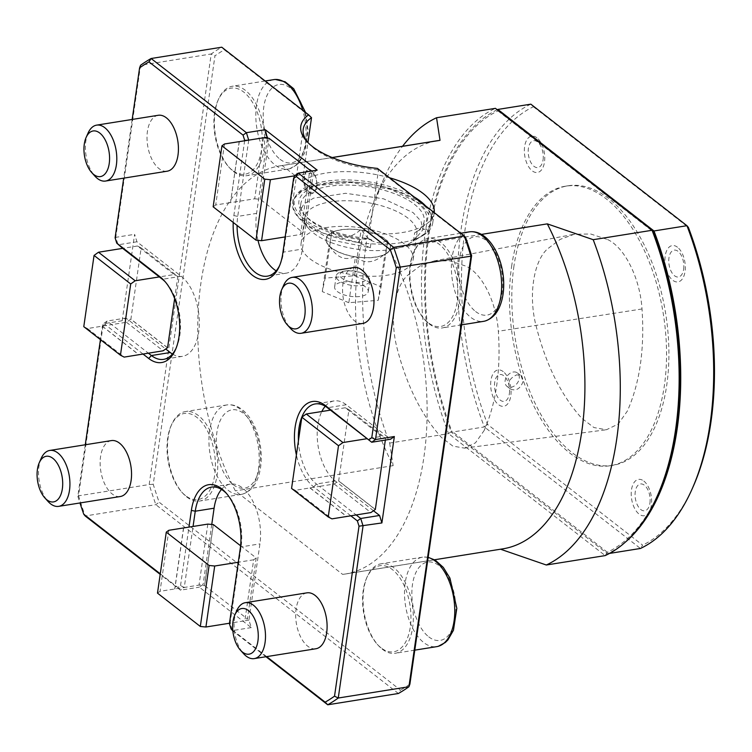 <?xml version="1.0" encoding="UTF-8"?>
<svg xmlns="http://www.w3.org/2000/svg" width="752" height="752" viewBox="0 0 752 752"><rect width="100%" height="100%" fill="white"/><g stroke="black" fill="none" stroke-linecap="round" stroke-linejoin="round"><path stroke-width="0.56" stroke-dasharray="3.76 2.82" d="M513.278 372.005A8.498 6.195 -52.1 0 1 517.395 372.926A8.498 6.195 -52.1 0 1 517.075 383.435A8.498 6.195 -52.1 0 1 506.961 386.331A8.498 6.195 -52.1 0 1 505.861 378.218A8.498 6.195 -52.1 0 1 513.278 372.005M523.072 381.48C520.412 388.681 516.229 391.228 510.533 389.113C507.083 383.097 509.189 378.331 516.868 374.797L521.108 375.812L523.072 381.48M484.091 430.595C496.198 403.194 500.945 370.078 498.35 331.256C496.395 302.182 482.37 273.897 466.061 266.18L449.799 260.841L433.772 261L419.889 266.067L407.302 275.57C394.217 287.988 389.705 319.233 396.906 347.471C406.541 385.165 421.374 415.151 441.415 437.42L452.864 446.105L464.463 448.126L475.471 442.834L484.091 430.595M607.569 239.531C624.733 247.408 640.102 278.381 642.011 308.969C644.708 348.89 639.83 382.918 627.356 411.062L618.229 424.034L606.422 429.759L593.958 427.559L581.822 418.338C561.208 395.486 545.961 364.673 536.082 325.898C528.365 296.241 533.318 262.016 547.174 249.175L560.193 239.362L574.359 234.22L590.724 234.013L607.569 239.531M513.954 266.095A141.564 76.272 -99.1 0 0 612.683 465.356A141.564 76.272 -99.1 0 0 665.661 313.537A141.564 76.272 -99.1 0 0 568.014 185.782A141.564 76.272 -99.1 0 0 513.954 266.095M153.22 484.297L149.187 484.532A339.744 183.046 -99.1 0 0 155.843 504.686L398.381 693.494L400.525 690.129L159.142 502.214A336.915 181.514 80.9 0 1 153.22 484.297L214.959 55.836A336.915 181.514 80.9 0 1 224.331 49.829L221.765 47.207A339.744 183.046 -99.1 0 0 211.227 53.975L149.187 484.532L78.528 495.822L103.325 323.755L107.113 321.048L111.691 324.61L126.458 322.26L130.773 319.158L167.433 347.706M126.458 322.26L163.128 350.799M172.424 354.032A42.469 22.88 -99.1 0 0 182.454 356.345A42.469 22.88 -99.1 0 0 199.308 321.771A42.469 22.88 -99.1 0 0 181.251 276.285L136.939 241.787L134.617 234.333L122.162 320.737L125.951 318.04L165.684 348.966M167.555 347.687L130.895 319.139L141.16 247.897L177.829 276.445L174.643 298.553M213.258 524.623L204.469 585.62L199.026 585.094L184.268 587.453L180.48 590.16L160.185 574.368M207.815 524.106L199.026 585.094L203.106 584.445L199.318 587.152L251.271 627.591L248.94 620.127L259.929 543.884A42.469 22.88 -99.1 0 0 230.309 484.109A42.469 22.88 -99.1 0 0 221.502 489.43M211.754 524.482L203.106 584.445M240.593 545.783L256.206 557.946L247.417 618.943L204.591 585.601L213.38 524.605M298.431 440.832A42.469 22.88 -99.1 0 0 316.423 483.997L319.478 486.375L334.245 484.015L338.55 480.923L375.22 509.461M334.245 484.015L370.905 512.563M310.031 258.857A56.626 23.848 8.2 0 0 352.218 274.715A56.626 23.848 8.2 0 0 413.177 259.412A56.626 23.848 8.2 0 0 360.537 227.724A56.626 23.848 8.2 0 0 301.091 243.253A56.626 23.848 8.2 0 0 310.031 258.857M356.194 256.902C364.306 264.074 373.594 263.322 384.056 254.637A32.28 13.592 -171.8 0 1 356.194 256.902L354.737 256.676A32.28 13.592 -171.8 0 1 329.573 246.148L329.103 245.951A32.562 13.715 8.2 0 0 355.207 256.874M329.103 245.951L328.953 245.509A32.28 13.592 -171.8 0 1 326.97 242.642A32.28 13.592 -171.8 0 1 331.651 232.716L331.698 232.471A32.562 13.715 8.2 0 0 328.906 245.754M331.698 232.471L332.487 232.302A32.28 13.592 -171.8 0 1 360.349 230.037L360.866 229.99A32.562 13.715 8.2 0 0 331.961 232.34M360.866 229.99L361.797 230.262A32.28 13.592 -171.8 0 1 386.97 240.79L387.44 240.988A32.562 13.715 8.2 0 0 361.327 230.065M387.44 240.988L387.581 241.43A32.28 13.592 -171.8 0 1 388.521 251.516A32.28 13.592 -171.8 0 1 384.892 254.223L384.836 254.467A32.562 13.715 8.2 0 0 387.637 241.185M384.836 254.467L384.056 254.637M355.668 256.949A32.562 13.715 8.2 0 0 384.573 254.599M329.573 246.148C336.793 257.569 345.187 261.085 354.737 256.676M348.834 302.718L322.288 291.607L325.137 278.108L354.521 275.721L381.067 286.822L378.218 300.321L348.834 302.718L355.423 257.015M322.288 291.607L328.878 245.904M331.651 232.716C329.611 244.889 328.718 249.156 328.953 245.509L328.953 246.835L326.97 242.642M325.137 278.108L331.717 232.406M360.349 230.037C349.943 238.713 340.656 239.465 332.487 232.302M354.521 275.721L361.101 230.018M386.97 240.79C377.457 245.208 369.072 241.702 361.797 230.262M381.067 286.822L387.647 241.119M387.581 241.43C385.541 253.631 384.639 257.889 384.892 254.223L384.93 255.558L388.521 251.516M378.218 300.321L384.808 254.618M365.575 286.991A16.986 7.153 8.2 0 0 347.151 281.765A16.986 7.153 8.2 0 0 334.631 286.832A16.986 7.153 8.2 0 0 350.423 296.335A16.986 7.153 8.2 0 0 368.254 291.673A16.986 7.153 8.2 0 0 365.575 286.991M367.145 276.087A16.986 7.153 -171.8 0 1 369.824 280.769A16.986 7.153 -171.8 0 1 348.082 284.66A16.986 7.153 -171.8 0 1 336.2 275.928A16.986 7.153 -171.8 0 1 343.843 271.209A16.986 7.153 -171.8 0 1 363.827 274.085A16.986 7.153 -171.8 0 1 367.145 276.087M349.351 281.568A13.517 5.696 -171.8 0 1 339.998 275.777A13.517 5.696 -171.8 0 1 345.976 270.87A13.517 5.696 -171.8 0 1 361.872 273.164A13.517 5.696 -171.8 0 1 365.049 280.675A13.517 5.696 -171.8 0 1 349.351 281.568M500.531 549.223L342.639 574.396L235.338 490.868A206.678 111.352 80.9 0 1 200.615 285.177A206.678 111.352 80.9 0 1 279.819 165.891A206.678 111.352 80.9 0 1 282.216 165.553L332.205 157.572M502.844 548.847A206.678 111.352 80.9 0 1 500.437 549.186M658.508 493.209A229.322 123.554 80.9 0 1 607.372 552.259L605.191 555.596L448.549 433.65L451.811 431.15A229.322 123.554 80.9 0 1 497.956 110.92L495.427 108.335A232.161 125.076 -99.1 0 0 448.549 433.65L389.668 443.06A232.161 125.076 80.9 0 1 384.272 177.754A232.161 125.076 80.9 0 1 402.555 146.273M389.668 443.06L393.146 465.657A206.678 111.352 80.9 0 1 374.834 199.101A206.678 111.352 80.9 0 1 437.617 140.671M115.103 237.848L115.77 237.341L140.568 65.264L211.227 53.975L214.959 55.836M85.286 444.77L77.851 496.339L78.528 495.822A339.744 183.046 80.9 0 0 85.183 515.975L155.843 504.686L159.142 502.214M122.162 320.737L103.325 323.755L102.347 326.368L100.43 339.622M142.993 354.023L105.026 324.46L102.347 326.368M105.026 324.46L107.113 321.048L125.951 318.04M83.782 326.669L87.495 328.558L111.691 324.61L148.36 353.158M175.977 348.486A42.469 22.88 -99.1 0 0 176.513 347.349A42.469 22.88 -99.1 0 0 166.211 282.865A42.469 22.88 -99.1 0 0 165.346 281.944M136.939 241.787L118.102 244.804L115.77 237.341L134.617 234.333M132.164 119.455L123.704 178.149M248.724 140.154L237.735 216.397A42.469 22.88 -99.1 0 0 237.087 225.45M233.223 222.442A45.299 24.402 80.9 0 1 233.853 215.58L244.635 140.803M279.725 265.315A42.469 22.88 -99.1 0 0 280.261 264.168A42.469 22.88 -99.1 0 0 283.57 252.08L294.558 175.836L309.326 173.477L300.537 234.474L285.158 236.927M350.78 515.778L313.697 486.911A45.299 24.402 80.9 0 1 296.391 454.979M291.569 488.424L295.282 490.313L319.478 486.375L356.147 514.923M232.791 630.27L266.64 656.628M265.982 656.731L232.847 630.928M251.271 627.591L232.424 630.599L230.103 623.135L241.091 546.892A42.469 22.88 -99.1 0 0 227.471 494.506A42.469 22.88 -99.1 0 0 226.606 493.585M229.426 623.652L230.103 623.135L229.482 623.239M160.27 573.814L177.857 587.5L180.536 585.592L184.268 587.453L193.057 526.456M180.536 585.592L188.959 527.114M177.857 587.5L180.48 590.16L199.318 587.152M77.851 496.339A336.915 181.514 -99.1 0 0 79.966 502.956M306.929 592.849A28.313 15.256 -99.1 0 0 296.335 623.211A28.313 15.256 -99.1 0 0 315.868 648.76M353.807 267.533A28.313 15.256 -99.1 0 0 343.213 297.895A28.313 15.256 -99.1 0 0 362.746 323.445M158.249 115.282A28.313 15.256 -99.1 0 0 147.655 145.653A28.313 15.256 -99.1 0 0 167.188 171.202M111.371 440.597A28.313 15.256 -99.1 0 0 100.777 470.959A28.313 15.256 -99.1 0 0 120.301 496.517M375.342 509.442L338.673 480.895L348.937 409.661L345.224 407.772L381.894 436.32L367.136 438.679M345.224 407.772L330.466 410.131M325.249 406.249A42.469 22.88 80.9 0 1 334.057 400.929A42.469 22.88 80.9 0 1 346.249 404.736L390.561 439.234M373.462 510.73L335.26 480.989A42.469 22.88 80.9 0 1 321.828 411.513M385.344 440.07L385.607 438.209L381.894 436.32M348.937 409.661L385.607 438.209M141.16 247.897L137.447 246.007L174.116 274.555L159.349 276.915M137.447 246.007L122.679 248.367M263.491 137.795L254.702 198.791L239.935 201.151L230.516 202.655L239.305 141.658M257.992 240.349A42.469 22.88 80.9 0 1 256.582 213.389L267.421 138.171M317.194 170.121L313.405 172.819L309.326 173.477L311.873 171.635L303.084 232.631L300.537 234.474M313.405 172.819L302.417 249.072A42.469 22.88 80.9 0 1 286.202 273.164A42.469 22.88 80.9 0 1 276.172 270.852M311.168 171.08L311.873 171.635M254.702 198.791L260.305 199.327L303.084 232.631M260.305 199.327L269.094 138.33M256.206 557.946L253.659 559.789L244.861 620.785L230.103 623.135M253.659 559.789L238.271 562.242M248.94 620.127L244.861 620.785L247.417 618.943M370.313 247.765L358.121 242.529L322.702 233.017L298.732 217.817L292.923 207.74L294.464 198.246L301.937 191.093L314.562 185.791L350.507 182.454L390.391 189.307L421.035 204.093L431.902 218.4L427.897 231.588L413.459 241.082L422.944 229.708L421.007 221.182L413.092 212.609L383.567 198.801L345.6 193.283L313.612 198.143L303.864 204.027L299.738 211.547L305.021 224.557L331.651 240.095L370.313 247.765L371.469 239.738A62.284 26.235 -171.8 0 1 306.167 216.698A62.284 26.235 -171.8 0 1 300.856 203.613A62.284 26.235 -171.8 0 1 366.243 186.534A62.284 26.235 -171.8 0 1 424.147 221.389A62.284 26.235 -171.8 0 1 415.358 232.424A62.284 26.235 -171.8 0 1 414.643 232.838L419.137 230.14A64.55 27.194 -171.8 0 0 365.105 183.338A64.55 27.194 -171.8 0 0 304.41 214.809A64.55 27.194 -171.8 0 0 367.568 238.375L371.469 239.738M407.941 218.155A56.626 23.848 8.2 0 0 346.54 200.728A56.626 23.848 8.2 0 0 304.786 217.601A56.626 23.848 8.2 0 0 309.617 229.492A56.626 23.848 8.2 0 0 313.725 233.205A56.626 23.848 8.2 0 0 408.891 243.798A56.626 23.848 8.2 0 0 416.881 233.759A56.626 23.848 8.2 0 0 407.941 218.155M421.543 203.566A70.782 29.817 8.2 0 0 300.894 191.403A70.782 29.817 8.2 0 0 292.613 202.88A70.782 29.817 8.2 0 0 298.647 217.732A70.782 29.817 8.2 0 0 358.413 242.482A70.782 29.817 8.2 0 0 422.727 235.62A70.782 29.817 8.2 0 0 432.72 223.062A70.782 29.817 8.2 0 0 421.543 203.566M308.226 142.861A70.782 29.817 8.2 0 0 309.269 144.036A70.782 29.817 8.2 0 0 378.529 169.867L465.714 237.735M377.438 168.401L378.529 169.867L369.373 233.411A70.782 29.817 8.2 0 0 434.186 212.901A70.782 29.817 8.2 0 0 434.224 212.609M481.383 234.408L389.517 249.091A206.678 111.352 80.9 0 1 424.241 454.781A206.678 111.352 80.9 0 1 345.036 574.067A206.678 111.352 80.9 0 1 342.639 574.396M393.146 465.657L235.338 490.868M389.451 177.754A70.782 29.817 8.2 0 0 302.36 181.232L282.216 165.553M369.373 233.411L389.517 249.091M224.331 49.829L311.516 117.697M409.896 684.113A336.915 181.514 80.9 0 1 400.525 690.129M302.36 181.232L307.935 142.523M313.405 192.944L311.413 193.866L308.029 192.944C300.245 186.026 304.607 161.718 312.4 171.559C316.686 177.209 317.795 183.3 315.727 189.824L313.405 192.944M381.132 647.895A43.597 23.491 80.9 0 1 377.222 644.229A43.597 23.491 80.9 0 1 366.647 578.034A43.597 23.491 80.9 0 1 397.742 574.97A43.597 23.491 80.9 0 1 409.473 631.548A43.597 23.491 80.9 0 1 381.132 647.895M428.01 322.58A43.597 23.491 80.9 0 1 424.1 318.914A43.597 23.491 80.9 0 1 413.525 252.719A43.597 23.491 80.9 0 1 444.62 249.664A43.597 23.491 80.9 0 1 456.351 306.233A43.597 23.491 80.9 0 1 428.01 322.58M232.443 170.337A43.597 23.491 80.9 0 1 228.542 166.671A43.597 23.491 80.9 0 1 217.958 100.467A43.597 23.491 80.9 0 1 249.062 97.412A43.597 23.491 80.9 0 1 260.784 153.991A43.597 23.491 80.9 0 1 232.443 170.337M185.565 495.653A43.597 23.491 80.9 0 1 181.664 491.977A43.597 23.491 80.9 0 1 171.08 425.782A43.597 23.491 80.9 0 1 202.185 422.727A43.597 23.491 80.9 0 1 213.906 479.306A43.597 23.491 80.9 0 1 185.565 495.653M607.372 552.259L451.811 431.15M497.956 110.92L653.526 232.03M228.213 490.323A45.299 24.402 -99.1 0 0 241.223 494.393A45.299 24.402 -99.1 0 0 242.755 494.055A45.299 24.402 -99.1 0 0 258.171 445.814A45.299 24.402 -99.1 0 0 228.486 404.773A45.299 24.402 -99.1 0 0 226.925 404.933A45.299 24.402 -99.1 0 0 208.943 441.809A45.299 24.402 -99.1 0 0 228.213 490.323M186.759 496.95A45.299 24.402 -99.1 0 0 199.769 501.02A45.299 24.402 -99.1 0 0 216.717 452.431A45.299 24.402 -99.1 0 0 185.471 411.551A45.299 24.402 -99.1 0 0 171.71 424.363A45.299 24.402 -99.1 0 0 182.698 493.133A45.299 24.402 -99.1 0 0 186.759 496.95M273.803 79.618A45.299 24.402 -99.1 0 0 255.821 116.494A45.299 24.402 -99.1 0 0 275.091 165.017A45.299 24.402 -99.1 0 0 288.101 169.078A45.299 24.402 -99.1 0 0 289.633 168.739A45.299 24.402 -99.1 0 0 302.746 110.253M233.637 171.635A45.299 24.402 -99.1 0 0 246.647 175.705A45.299 24.402 -99.1 0 0 263.595 127.126A45.299 24.402 -99.1 0 0 232.349 86.245A45.299 24.402 -99.1 0 0 218.588 99.048A45.299 24.402 -99.1 0 0 229.576 167.828A45.299 24.402 -99.1 0 0 233.637 171.635M469.361 231.86A45.299 24.402 -99.1 0 0 451.388 268.737A45.299 24.402 -99.1 0 0 470.649 317.259A45.299 24.402 -99.1 0 0 483.658 321.33M429.204 323.886A45.299 24.402 -99.1 0 0 442.204 327.947A45.299 24.402 -99.1 0 0 459.162 279.368A45.299 24.402 -99.1 0 0 427.916 238.487A45.299 24.402 -99.1 0 0 414.155 251.29A45.299 24.402 -99.1 0 0 425.143 320.07A45.299 24.402 -99.1 0 0 429.204 323.886M428.142 557.467A45.299 24.402 -99.1 0 0 424.053 557.025A45.299 24.402 -99.1 0 0 422.483 557.176A45.299 24.402 -99.1 0 0 404.501 594.052A45.299 24.402 -99.1 0 0 423.771 642.575A45.299 24.402 -99.1 0 0 436.78 646.635M382.326 649.192A45.299 24.402 -99.1 0 0 395.326 653.262A45.299 24.402 -99.1 0 0 412.284 604.683A45.299 24.402 -99.1 0 0 381.038 563.803A45.299 24.402 -99.1 0 0 367.277 576.605A45.299 24.402 -99.1 0 0 378.265 645.385A45.299 24.402 -99.1 0 0 382.326 649.192M309.11 191.779A11.374 6.129 80.9 0 1 304.588 175.93A11.374 6.129 80.9 0 1 313.076 172.311A11.374 6.129 80.9 0 1 315.84 189.589A11.374 6.129 80.9 0 1 309.11 191.779M41.153 458.447A28.313 15.256 -99.1 0 0 48.025 501.434M88.04 133.132A28.313 15.256 -99.1 0 0 94.902 176.118M283.598 285.384A28.313 15.256 -99.1 0 0 290.469 328.361M236.72 610.69A28.313 15.256 -99.1 0 0 243.592 653.676M295.282 490.313L331.952 518.861M309.974 487.973L346.644 516.511M310.059 487.879L346.728 516.427M177.829 276.445L174.116 274.555M87.495 328.558L124.165 357.106M102.187 326.208L138.857 354.756M102.272 326.124L138.941 354.662M367.568 238.375L360.058 239.578A69.334 29.206 -171.8 0 1 295.856 195.83A69.334 29.206 -171.8 0 1 345.751 179.916A69.334 29.206 -171.8 0 1 413.957 196.836M425.594 205.888A69.334 29.206 -171.8 0 1 431.14 215.326A69.334 29.206 -171.8 0 1 426.638 228.937L419.137 230.14M413.459 241.082L414.643 232.838M358.121 242.529L360.058 239.578M426.638 228.937L427.897 231.588M239.183 141.63L230.516 202.655M224.5 143.98L215.702 204.976L230.394 202.626M213.154 206.819L215.702 204.976M157.488 593.131L160.035 591.288L184.268 587.453M168.824 530.292L160.035 591.288M183.516 527.942L174.727 588.938M183.638 527.97L174.849 588.966M683.634 269.272A13.592 7.323 -99.1 0 0 678.06 251.356A13.592 7.323 -99.1 0 0 668.96 257.851A13.592 7.323 -99.1 0 0 674.544 275.758A13.592 7.323 -99.1 0 0 683.634 269.272M677.496 247.239A18.396 9.908 -99.1 0 0 665.332 265.315A18.396 9.908 -99.1 0 0 682.525 278.691A18.396 9.908 -99.1 0 0 677.496 247.239M511.604 266.471A141.564 76.272 80.9 0 1 565.654 186.158A141.564 76.272 80.9 0 1 663.302 313.913A141.564 76.272 80.9 0 1 610.333 465.732A141.564 76.272 80.9 0 1 511.604 266.471M487.587 424.448L484.326 426.939L640.431 548.471L642.612 545.134L487.587 424.448A227.912 122.792 80.9 0 1 533.365 106.756L530.837 104.171A230.742 124.315 -99.1 0 0 484.326 426.939L451.35 432.212L607.466 553.745A230.742 124.315 -99.1 0 0 625.467 542.023M533.365 106.756L688.4 227.442M693.184 486.572A227.912 122.792 80.9 0 1 642.612 545.134M509.377 393.663A13.592 7.323 -99.1 0 0 503.802 375.756A13.592 7.323 -99.1 0 0 494.713 382.242A13.592 7.323 -99.1 0 0 500.287 400.149A13.592 7.323 -99.1 0 0 509.377 393.663M503.248 371.629A18.396 9.908 -99.1 0 0 491.084 389.705A18.396 9.908 -99.1 0 0 508.267 403.091A18.396 9.908 -99.1 0 0 503.248 371.629M649.935 503.088A13.592 7.323 -99.1 0 0 644.361 485.181A13.592 7.323 -99.1 0 0 635.271 491.667A13.592 7.323 -99.1 0 0 640.845 509.574A13.592 7.323 -99.1 0 0 649.935 503.088M643.806 481.054A18.396 9.908 80.9 0 1 648.835 512.516A18.396 9.908 80.9 0 1 631.642 499.131A18.396 9.908 80.9 0 1 643.806 481.054M543.076 159.847A13.592 7.323 -99.1 0 0 537.492 141.931A13.592 7.323 -99.1 0 0 528.402 148.426A13.592 7.323 -99.1 0 0 533.976 166.333A13.592 7.323 -99.1 0 0 543.076 159.847M536.937 137.813A18.396 9.908 -99.1 0 0 524.774 155.89A18.396 9.908 -99.1 0 0 541.966 169.266A18.396 9.908 -99.1 0 0 536.937 137.813M497.232 109.745A230.742 124.315 -99.1 0 0 451.35 432.212M607.466 553.745L609.515 553.416M642.011 308.969L498.35 331.256M233.853 215.58L237.735 216.397L256.582 213.389M282.743 253.64L283.57 252.08L302.417 249.072M313.697 486.911L316.423 483.997L335.26 480.989M240.264 548.462L241.091 546.892L259.929 543.884M346.249 404.736L327.411 407.753M181.251 276.285L162.404 279.293M233.186 484.589A39.668 21.366 -99.1 0 0 259.412 445.616A39.668 21.366 -99.1 0 0 222.338 416.749A39.668 21.366 -99.1 0 0 233.186 484.589M280.064 159.274A39.668 21.366 -99.1 0 0 306.29 120.301A39.668 21.366 -99.1 0 0 269.216 91.434A39.668 21.366 -99.1 0 0 280.064 159.274M475.621 311.525A39.668 21.366 -99.1 0 0 501.857 272.544A39.668 21.366 -99.1 0 0 464.783 243.686A39.668 21.366 -99.1 0 0 475.621 311.525M428.743 636.841A39.668 21.366 -99.1 0 0 454.979 597.859A39.668 21.366 -99.1 0 0 417.905 568.991A39.668 21.366 -99.1 0 0 428.743 636.841M506.961 386.331L510.533 389.113M517.395 372.926L521.108 375.812M464.463 448.126L606.422 429.759M433.772 261L574.359 234.22M336.2 275.928L334.631 286.832M369.824 280.769L368.254 291.673M345.976 270.87L343.843 271.209M361.872 273.164L363.827 274.085M374.834 199.101L384.272 177.754M166.211 282.865L164.472 280.938M176.513 347.349L175.46 349.718M280.261 264.168L279.208 266.537M227.471 494.506L225.732 492.579M334.057 400.929L315.22 403.937M182.454 356.345L163.616 359.353M286.202 273.164L267.355 276.172M230.309 484.109L211.472 487.117M408.891 243.798L414.305 240.593M415.057 240.151L422.727 235.62M309.617 229.492L305.011 224.557M413.177 259.412L416.881 233.759M301.091 243.253L304.786 217.601M309.269 144.036L307.07 141.677M345.036 574.067L434.571 559.761M279.819 165.891L332.111 157.535M432.72 223.062L434.186 212.901M292.613 202.88L303.225 129.175M226.925 404.933L185.471 411.551M241.223 494.393L199.769 501.02M242.755 494.055C249.73 491.733 254.778 486.394 257.889 478.037C260.295 471.57 261.423 464.247 261.254 456.079C260.888 430.445 246.449 403.937 228.486 404.773M181.664 491.977L182.698 493.133M171.08 425.782L171.71 424.363M265.165 81L232.349 86.245M288.101 169.078L246.647 175.705M289.633 168.739L296.664 164.914L299.268 162.3L304.767 152.722L308.141 130.763L305.538 112.424M228.542 166.671L229.576 167.828M217.958 100.467L218.588 99.048M460.722 233.242L427.916 238.487M461.662 324.845L442.204 327.947M424.1 318.914L425.143 320.07M413.525 252.719L414.155 251.29M422.483 557.176L381.038 563.803M414.784 650.151L395.326 653.262M428.161 557.335L424.053 557.025M377.222 644.229L378.265 645.385M366.647 578.034L367.277 576.605M313.076 172.311L312.4 171.559M415.358 232.424L416.044 232.02M306.167 216.698L304.41 214.809M300.856 203.613L299.672 211.791M424.147 221.389L422.953 229.689M295.856 195.83L294.342 198.415M431.14 215.326L431.892 218.371M568.014 185.782L565.654 186.158M612.683 465.356L610.333 465.732"/><path stroke-width="1.13" d="M165.346 281.944A42.469 22.88 -99.1 0 0 162.404 279.293L159.349 276.915L135.163 280.778L130.716 283.974L120.452 355.207L124.165 357.106L163.128 350.799L167.555 347.687L174.643 298.553M165.684 348.966L170.262 352.528A42.469 22.88 -99.1 0 0 172.424 354.032M226.606 493.585A42.469 22.88 -99.1 0 0 211.472 487.117A42.469 22.88 -99.1 0 0 195.257 511.21L193.057 526.456L207.815 524.106L213.38 524.605L240.593 545.783M221.502 489.43A42.469 22.88 -99.1 0 0 214.094 508.202L211.754 524.482M296.391 454.979A45.299 24.402 80.9 0 1 300.396 410.902A45.299 24.402 80.9 0 1 325.419 405.582L371.714 442.242L390.561 439.234L394.349 436.527L375.502 439.544L371.77 437.673L396.266 267.703L470.959 256.178A339.744 183.046 -99.1 0 0 464.304 236.025L393.644 247.314L390.344 249.786L296.26 176.541L298.347 173.129L393.644 247.314A339.744 183.046 80.9 0 1 400.299 267.468L375.502 439.544L371.714 442.242L367.136 438.679L342.95 442.543L338.503 445.729L328.239 516.972L331.952 518.861L370.905 512.563L375.342 509.442L385.344 440.07M546.309 565.006L605.191 555.596A232.161 125.076 -99.1 0 0 657.464 495.587A232.161 125.076 -99.1 0 0 652.069 230.281L593.187 239.691A232.161 125.076 80.9 0 1 546.309 565.006L500.437 549.186M593.187 239.691L547.315 223.87A206.678 111.352 80.9 0 1 582.048 429.561A206.678 111.352 80.9 0 1 502.844 548.847L434.571 559.761M402.555 146.273A232.161 125.076 80.9 0 1 436.545 117.744L440.023 140.342L332.205 157.572M332.111 157.535L437.617 140.671A206.678 111.352 80.9 0 1 440.023 140.342M471.636 255.661L409.896 684.113L408.919 686.736L338.259 698.025A339.744 183.046 80.9 0 1 327.722 704.793L398.381 693.494A339.744 183.046 -99.1 0 0 408.919 686.736L470.959 256.178L471.636 255.661A336.915 181.514 80.9 0 0 465.714 237.735L464.304 236.025L377.438 168.401A73.611 31.011 -171.8 0 1 307.07 141.677A73.611 31.011 -171.8 0 1 308.63 114.84L221.765 47.207L151.105 58.506L246.402 132.69L243.046 135.116L148.962 61.871A336.915 181.514 -99.1 0 0 139.59 67.887L132.164 119.455M139.59 67.887L140.568 65.264A339.744 183.046 80.9 0 1 151.105 58.506L148.962 61.871M100.43 339.622L85.286 444.77M148.36 353.158L151.415 355.536A42.469 22.88 -99.1 0 0 163.616 359.353A42.469 22.88 -99.1 0 0 175.977 348.486M123.704 178.149L115.103 237.848L116.739 243.131L160.411 277.131A45.299 24.402 80.9 0 1 164.472 280.938A45.299 24.402 80.9 0 1 175.46 349.718A45.299 24.402 80.9 0 1 148.699 358.46L142.993 354.023M116.739 243.131L122.679 248.367L98.493 252.23L94.056 255.426L83.782 326.669L120.452 355.207M159.349 276.915L122.679 248.367M267.421 138.171L265.24 129.682L246.402 132.69L248.724 140.154L244.691 140.389L243.046 135.116M296.26 176.541L293.581 178.45L282.743 253.64A45.299 24.402 80.9 0 1 279.208 266.537A45.299 24.402 80.9 0 1 250.143 273.286A45.299 24.402 80.9 0 1 233.223 222.442M237.087 225.45A42.469 22.88 -99.1 0 0 267.355 276.172A42.469 22.88 -99.1 0 0 279.725 265.315M293.581 178.45L294.558 175.836L298.347 173.129L317.194 170.121L265.24 129.682M396.266 267.703A336.915 181.514 -99.1 0 0 390.344 249.786M369.091 439.591L371.77 437.673M367.136 438.679L327.411 407.753A42.469 22.88 -99.1 0 0 315.22 403.937A42.469 22.88 -99.1 0 0 298.431 440.832M357.379 520.91L360.725 518.485L363.056 525.949L338.259 698.025L334.527 696.164L359.014 526.193L357.379 520.91L350.78 515.778M356.147 514.923L360.725 518.485L379.572 515.477L373.462 510.73M359.014 526.193L381.894 522.941L379.572 515.477M265.982 656.731L327.722 704.793L325.155 702.171A336.915 181.514 -99.1 0 0 334.527 696.164M232.847 630.928L231.071 628.926L232.791 630.27M266.64 656.628L325.155 702.171M188.959 527.114L191.375 510.401A45.299 24.402 80.9 0 1 225.732 492.579A45.299 24.402 80.9 0 1 240.264 548.462L229.426 623.652L231.071 628.926M160.185 574.368L85.183 515.975L83.773 514.265L160.27 573.814M79.966 502.956A336.915 181.514 -99.1 0 0 83.773 514.265M240.396 650.132L243.592 653.676A28.313 15.256 -99.1 0 0 246.12 656.064A28.313 15.256 -99.1 0 0 254.251 658.602L315.868 648.76A28.313 15.256 -99.1 0 0 327.101 625.711A28.313 15.256 -99.1 0 0 315.06 595.387A28.313 15.256 -99.1 0 0 306.929 592.849L245.321 602.69A28.313 15.256 -99.1 0 0 236.72 610.69L234.793 615.061A23.105 12.446 -99.1 0 0 240.396 650.132A23.105 12.446 -99.1 0 0 242.464 652.078A23.105 12.446 -99.1 0 0 257.485 643.411A23.105 12.446 -99.1 0 0 251.271 613.435A23.105 12.446 -99.1 0 0 234.793 615.061M287.273 324.817L290.469 328.361A28.313 15.256 -99.1 0 0 292.998 330.748A28.313 15.256 -99.1 0 0 301.129 333.286L362.746 323.445A28.313 15.256 -99.1 0 0 373.988 300.396A28.313 15.256 -99.1 0 0 361.938 270.071A28.313 15.256 -99.1 0 0 353.807 267.533L292.199 277.375A28.313 15.256 -99.1 0 0 283.598 285.384L281.671 289.746A23.105 12.446 -99.1 0 0 287.273 324.817A23.105 12.446 -99.1 0 0 289.341 326.763A23.105 12.446 -99.1 0 0 304.363 318.105A23.105 12.446 -99.1 0 0 298.149 288.129A23.105 12.446 -99.1 0 0 281.671 289.746M91.716 172.575L94.902 176.118A28.313 15.256 -99.1 0 0 97.44 178.506A28.313 15.256 -99.1 0 0 105.571 181.044L167.188 171.202A28.313 15.256 -99.1 0 0 178.421 148.153A28.313 15.256 -99.1 0 0 166.38 117.829A28.313 15.256 -99.1 0 0 158.249 115.282L96.632 125.133A28.313 15.256 -99.1 0 0 88.04 133.132L86.104 137.494A23.105 12.446 -99.1 0 0 91.716 172.575A23.105 12.446 -99.1 0 0 93.784 174.52A23.105 12.446 -99.1 0 0 108.796 165.854A23.105 12.446 -99.1 0 0 102.582 135.877A23.105 12.446 -99.1 0 0 86.104 137.494M44.829 497.89L48.025 501.434A28.313 15.256 -99.1 0 0 50.563 503.821A28.313 15.256 -99.1 0 0 58.694 506.359L120.301 496.517A28.313 15.256 -99.1 0 0 131.544 473.469A28.313 15.256 -99.1 0 0 119.502 443.144A28.313 15.256 -99.1 0 0 111.371 440.597L49.754 450.448A28.313 15.256 -99.1 0 0 41.153 458.447L39.226 462.809A23.105 12.446 -99.1 0 0 44.829 497.89A23.105 12.446 -99.1 0 0 46.906 499.836A23.105 12.446 -99.1 0 0 61.918 491.169A23.105 12.446 -99.1 0 0 55.704 461.192A23.105 12.446 -99.1 0 0 39.226 462.809M394.349 436.527L381.894 522.941M321.828 411.513A42.469 22.88 80.9 0 1 325.249 406.249M267.571 137.137L224.5 143.98L221.943 145.822L213.154 206.819L255.981 240.161L264.77 179.164L221.943 145.822M276.172 270.852A42.469 22.88 80.9 0 1 257.992 240.349M263.491 137.795L269.094 138.33L311.168 171.08M657.464 495.587L658.508 493.209A229.322 123.554 80.9 0 0 653.526 232.03L652.069 230.281L495.427 108.335L436.545 117.744M307.935 142.523L311.516 117.697A70.782 29.817 8.2 0 0 303.225 129.175A70.782 29.817 8.2 0 0 308.226 142.861M311.516 117.697L308.63 114.84M547.315 223.87L481.383 234.408M434.224 212.609A70.782 29.817 8.2 0 0 389.451 177.754M302.746 110.253A45.299 24.402 -99.1 0 0 275.364 79.458A45.299 24.402 -99.1 0 0 273.803 79.618L265.165 81M461.662 324.845L483.658 321.33A45.299 24.402 -99.1 0 0 485.19 320.982A45.299 24.402 -99.1 0 0 500.616 272.741A45.299 24.402 -99.1 0 0 470.931 231.71A45.299 24.402 -99.1 0 0 469.361 231.86L460.722 233.242M414.784 650.151L436.78 646.635A45.299 24.402 -99.1 0 0 438.313 646.297A45.299 24.402 -99.1 0 0 454.236 601.75A45.299 24.402 -99.1 0 0 428.142 557.467M58.694 506.359A28.313 15.256 -99.1 0 0 69.927 483.31A28.313 15.256 -99.1 0 0 57.885 452.986A28.313 15.256 -99.1 0 0 49.754 450.448M105.571 181.044A28.313 15.256 -99.1 0 0 116.804 157.995A28.313 15.256 -99.1 0 0 104.763 127.671A28.313 15.256 -99.1 0 0 96.632 125.133M301.129 333.286A28.313 15.256 -99.1 0 0 312.371 310.247A28.313 15.256 -99.1 0 0 300.33 279.923A28.313 15.256 -99.1 0 0 292.199 277.375M254.251 658.602A28.313 15.256 -99.1 0 0 265.494 635.562A28.313 15.256 -99.1 0 0 253.452 605.228A28.313 15.256 -99.1 0 0 245.321 602.69M330.466 410.131L306.28 413.995L301.834 417.191L291.569 488.424L328.239 516.972M306.28 413.995L342.95 442.543M301.834 417.191L338.503 445.729M98.493 252.23L135.163 280.778M94.056 255.426L130.716 283.974M413.957 196.836A69.334 29.206 -171.8 0 1 425.594 205.888M294.558 175.836L270.372 179.7L261.583 240.696L255.981 240.161M270.372 179.7L264.77 179.164M285.158 236.927L261.583 240.696M229.482 623.239L205.916 627.008L200.314 626.463L157.488 593.131L166.277 532.134L168.824 530.292L193.057 526.456M238.271 562.242L214.705 566.012L209.103 565.466L166.277 532.134M214.705 566.012L205.916 627.008M209.103 565.466L200.314 626.463M686.952 225.703L688.4 227.442A227.912 122.792 80.9 0 1 693.184 486.572L692.131 488.941A230.742 124.315 -99.1 0 0 686.952 225.703L530.837 104.171L497.862 109.435L653.977 230.967L686.952 225.703M609.515 553.416L640.431 548.471A230.742 124.315 -99.1 0 0 692.131 488.941M497.862 109.435A230.742 124.315 -99.1 0 0 497.232 109.745M625.467 542.023A230.742 124.315 -99.1 0 0 653.977 230.967M148.699 358.46L151.415 355.536L170.262 352.528M160.411 277.131L162.404 279.293M325.419 405.582L327.411 407.753M191.375 510.401L195.257 511.21L214.094 508.202M305.538 112.424L293.712 88.745L285.121 81.78L275.364 79.458M485.19 320.982C492.175 318.669 497.213 313.33 500.324 304.964C502.74 298.497 503.859 291.184 503.699 283.006C503.323 257.381 488.894 230.864 470.931 231.71M438.313 646.297L445.344 642.471L447.948 639.867L453.447 630.279L456.821 608.321L449.931 578.1L443.295 567.375L435.248 560.155L428.161 557.335"/></g></svg>
